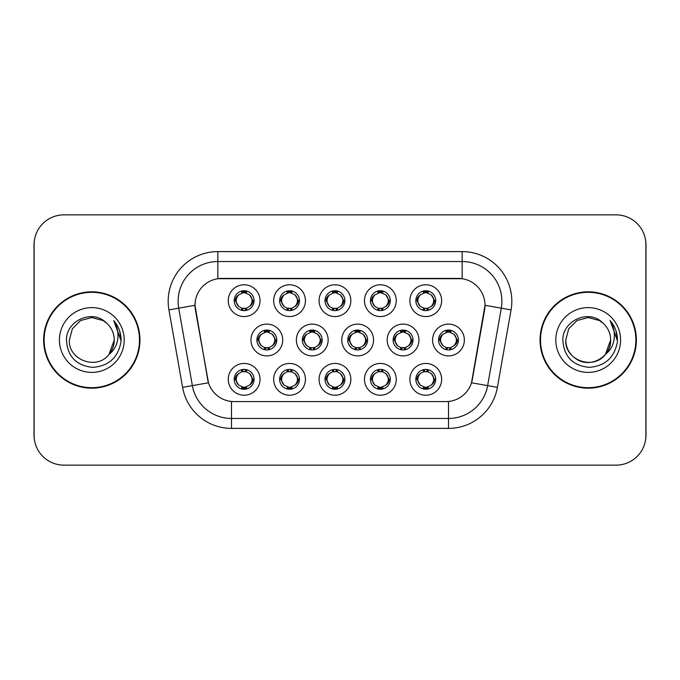 <?xml version="1.0" encoding="UTF-8"?>
<svg xmlns="http://www.w3.org/2000/svg" width="680" height="680" viewBox="0 0 680 680"><rect width="100%" height="100%" fill="white"/><g stroke="black" fill="none" stroke-linecap="round" stroke-linejoin="round"><path stroke-width="1.02" d="M396.253 379.329A15.895 15.895 0 0 1 380.366 395.225A15.895 15.895 0 0 1 364.471 379.329A15.895 15.895 0 0 1 380.366 363.443A15.895 15.895 0 0 1 396.253 379.329M370.43 379.329A9.928 9.928 0 0 0 380.366 389.266A9.928 9.928 0 0 0 390.295 379.329A9.928 9.928 0 0 0 380.366 369.401A9.928 9.928 0 0 0 370.43 379.329L371.51 379.329L374.892 385.092A7.947 7.947 0 0 1 374.892 373.567C372.716 375.071 371.594 376.992 371.51 379.329M350.846 379.329A15.895 15.895 0 0 1 334.951 395.225A15.895 15.895 0 0 1 319.065 379.329A15.895 15.895 0 0 1 334.951 363.443A15.895 15.895 0 0 1 350.846 379.329M325.023 379.329A9.928 9.928 0 0 0 334.951 389.266A9.928 9.928 0 0 0 344.887 379.329A9.928 9.928 0 0 0 334.951 369.401A9.928 9.928 0 0 0 325.023 379.329L326.102 379.329L329.486 385.092A7.947 7.947 0 0 1 329.486 373.567C327.309 375.071 326.179 376.992 326.102 379.329M305.439 379.329A15.895 15.895 0 0 1 289.544 395.225A15.895 15.895 0 0 1 273.657 379.329A15.895 15.895 0 0 1 289.544 363.443A15.895 15.895 0 0 1 305.439 379.329M279.616 379.329A9.928 9.928 0 0 0 289.544 389.266A9.928 9.928 0 0 0 299.481 379.329A9.928 9.928 0 0 0 289.544 369.401A9.928 9.928 0 0 0 279.616 379.329L280.687 379.329L284.078 385.092A7.947 7.947 0 0 1 284.078 373.567C281.902 375.071 280.772 376.992 280.687 379.329M260.032 379.329A15.895 15.895 0 0 1 244.137 395.225A15.895 15.895 0 0 1 228.25 379.329A15.895 15.895 0 0 1 244.137 363.443A15.895 15.895 0 0 1 260.032 379.329M234.209 379.329A9.928 9.928 0 0 0 244.137 389.266A9.928 9.928 0 0 0 254.074 379.329A9.928 9.928 0 0 0 244.137 369.401A9.928 9.928 0 0 0 234.209 379.329L235.28 379.329L238.672 385.092A7.947 7.947 0 0 1 238.663 373.567C236.496 375.071 235.365 376.992 235.28 379.329M441.66 379.329A15.895 15.895 0 0 1 425.774 395.225A15.895 15.895 0 0 1 409.878 379.329A15.895 15.895 0 0 1 425.774 363.443A15.895 15.895 0 0 1 441.66 379.329M415.837 379.329A9.928 9.928 0 0 0 425.774 389.266A9.928 9.928 0 0 0 435.702 379.329A9.928 9.928 0 0 0 425.774 369.401A9.928 9.928 0 0 0 415.837 379.329L416.916 379.329L420.3 385.092A7.947 7.947 0 0 1 420.3 373.567C418.132 375.071 417.001 376.992 416.916 379.329M418.957 340A15.895 15.895 0 0 1 403.07 355.895A15.895 15.895 0 0 1 387.175 340A15.895 15.895 0 0 1 403.07 324.105A15.895 15.895 0 0 1 418.957 340M393.133 340A9.928 9.928 0 0 0 403.07 349.928A9.928 9.928 0 0 0 412.998 340A9.928 9.928 0 0 0 403.07 330.072A9.928 9.928 0 0 0 393.133 340L394.213 340.017L397.596 345.763A7.947 7.947 0 0 1 397.604 334.228C395.42 335.741 394.289 337.662 394.213 340.017M373.55 340A15.895 15.895 0 0 1 357.663 355.895A15.895 15.895 0 0 1 341.768 340A15.895 15.895 0 0 1 357.663 324.105A15.895 15.895 0 0 1 373.55 340M347.726 340A9.928 9.928 0 0 0 357.663 349.928A9.928 9.928 0 0 0 367.591 340A9.928 9.928 0 0 0 357.663 330.072A9.928 9.928 0 0 0 347.726 340L348.806 340.017L352.189 345.763A7.947 7.947 0 0 1 352.197 334.228C350.013 335.741 348.882 337.662 348.806 340.017M328.142 340A15.895 15.895 0 0 1 312.248 355.895A15.895 15.895 0 0 1 296.361 340A15.895 15.895 0 0 1 312.248 324.105A15.895 15.895 0 0 1 328.142 340M302.32 340A9.928 9.928 0 0 0 312.248 349.928A9.928 9.928 0 0 0 322.184 340A9.928 9.928 0 0 0 312.248 330.072A9.928 9.928 0 0 0 302.32 340L303.39 340.017L306.782 345.763A7.947 7.947 0 0 1 306.791 334.228A7.947 7.947 0 0 0 304.308 340M282.736 340A15.895 15.895 0 0 1 266.841 355.895A15.895 15.895 0 0 1 250.954 340A15.895 15.895 0 0 1 266.841 324.105A15.895 15.895 0 0 1 282.736 340M256.912 340A9.928 9.928 0 0 0 266.841 349.928A9.928 9.928 0 0 0 276.777 340A9.928 9.928 0 0 0 266.841 330.072A9.928 9.928 0 0 0 256.912 340L257.983 340.017L261.375 345.763A7.947 7.947 0 0 1 261.383 334.228C259.19 335.741 258.069 337.662 257.983 340.017M464.363 340A15.895 15.895 0 0 1 448.477 355.895A15.895 15.895 0 0 1 432.582 340A15.895 15.895 0 0 1 448.477 324.105A15.895 15.895 0 0 1 464.363 340M438.54 340A9.928 9.928 0 0 0 448.477 349.928A9.928 9.928 0 0 0 458.405 340A9.928 9.928 0 0 0 448.477 330.072A9.928 9.928 0 0 0 438.54 340L439.62 340.017L443.003 345.763A7.947 7.947 0 0 1 443.02 334.228C440.827 335.741 439.696 337.662 439.62 340.017M396.253 300.671A15.895 15.895 0 0 1 380.366 316.557A15.895 15.895 0 0 1 364.471 300.671A15.895 15.895 0 0 1 380.366 284.775A15.895 15.895 0 0 1 396.253 300.671M370.43 300.671A9.928 9.928 0 0 0 380.366 310.599A9.928 9.928 0 0 0 390.295 300.671A9.928 9.928 0 0 0 380.366 290.734A9.928 9.928 0 0 0 370.43 300.671M350.846 300.671A15.895 15.895 0 0 1 334.951 316.557A15.895 15.895 0 0 1 319.065 300.671A15.895 15.895 0 0 1 334.951 284.775A15.895 15.895 0 0 1 350.846 300.671M325.023 300.671A9.928 9.928 0 0 0 334.951 310.599A9.928 9.928 0 0 0 344.887 300.671A9.928 9.928 0 0 0 334.951 290.734A9.928 9.928 0 0 0 325.023 300.671M305.439 300.671A15.895 15.895 0 0 1 289.544 316.557A15.895 15.895 0 0 1 273.657 300.671A15.895 15.895 0 0 1 289.544 284.775A15.895 15.895 0 0 1 305.439 300.671M279.616 300.671A9.928 9.928 0 0 0 289.544 310.599A9.928 9.928 0 0 0 299.481 300.671A9.928 9.928 0 0 0 289.544 290.734A9.928 9.928 0 0 0 279.616 300.671M260.032 300.671A15.895 15.895 0 0 1 244.137 316.557A15.895 15.895 0 0 1 228.25 300.671A15.895 15.895 0 0 1 244.137 284.775A15.895 15.895 0 0 1 260.032 300.671M234.209 300.671A9.928 9.928 0 0 0 244.137 310.599A9.928 9.928 0 0 0 254.074 300.671A9.928 9.928 0 0 0 244.137 290.734A9.928 9.928 0 0 0 234.209 300.671M441.66 300.671A15.895 15.895 0 0 1 425.774 316.557A15.895 15.895 0 0 1 409.878 300.671A15.895 15.895 0 0 1 425.774 284.775A15.895 15.895 0 0 1 441.66 300.671M415.837 300.671A9.928 9.928 0 0 0 425.774 310.599A9.928 9.928 0 0 0 435.702 300.671A9.928 9.928 0 0 0 425.774 290.734A9.928 9.928 0 0 0 415.837 300.671M182.597 387.353L168.938 309.893A49.657 49.657 0 0 1 217.838 251.608L462.162 251.608A49.657 49.657 0 0 1 511.062 309.893L497.403 387.353A49.657 49.657 0 0 1 448.502 428.392L231.498 428.392A49.657 49.657 0 0 1 182.597 387.353L208.488 382.789L195.406 309.893A26.817 26.817 0 0 1 221.807 278.426L458.192 278.426A26.817 26.817 0 0 1 484.594 309.893L472.337 379.414A26.817 26.817 0 0 1 445.927 401.574L234.073 401.574A26.817 26.817 0 0 1 207.663 379.414L194.998 305.295L178.713 308.168A39.729 39.729 0 0 1 217.838 261.536L462.162 261.536A39.729 39.729 0 0 1 501.287 308.168L487.628 385.637A39.729 39.729 0 0 1 448.502 418.464L231.498 418.464A39.729 39.729 0 0 1 192.372 385.637L178.713 308.168A39.729 39.729 0 0 1 178.109 301.265M43.63 340A48.169 48.169 0 0 0 91.8 388.17A48.169 48.169 0 0 0 139.969 340A48.169 48.169 0 0 0 91.8 291.83A48.169 48.169 0 0 0 43.63 340M540.031 340A48.169 48.169 0 0 0 588.2 388.17A48.169 48.169 0 0 0 636.369 340A48.169 48.169 0 0 0 588.2 291.83A48.169 48.169 0 0 0 540.031 340M217.838 251.608L217.838 278.715L462.162 278.715L462.162 251.608M194.998 305.235L195.287 301.265M445.927 401.574L234.073 401.574M511.062 309.893L485.002 305.295L471.512 382.789L497.403 387.353M472.337 379.414L472.175 380.264M207.825 380.264L207.663 379.414M645.898 244.655A29.792 29.792 0 0 0 616.106 214.863L63.895 214.863A29.792 29.792 0 0 0 34.102 244.655L34.102 435.344A29.792 29.792 0 0 0 63.895 465.137L616.106 465.137A29.792 29.792 0 0 0 645.898 435.344L645.898 244.655M34.629 239.062A29.792 29.792 0 0 0 34 245.149L34 434.851A29.792 29.792 0 0 0 34.629 440.938M645.371 440.938A29.792 29.792 0 0 0 646 434.851L646 245.149A29.792 29.792 0 0 0 645.371 239.062M433.721 300.671A7.947 7.947 0 0 1 431.239 306.433C433.415 304.929 434.546 303.008 434.63 300.671L431.239 294.907A7.947 7.947 0 0 1 433.721 300.671M423.819 310.411L424.651 308.533L420.3 306.433C417.036 302.583 417.036 298.741 420.3 294.907C418.124 296.412 416.993 298.333 416.916 300.679L420.3 306.433A7.947 7.947 0 0 1 420.317 294.899A7.947 7.947 0 0 0 417.826 300.671M426.207 290.751L426.113 292.731L427.796 292.986A7.947 7.947 0 0 1 427.856 293.003L428.68 291.176M423.445 293.072L425.425 292.731L425.391 291.992M425.34 290.751L425.425 292.731M427.728 290.929L426.615 292.774L431.239 294.907C434.512 298.75 434.512 302.591 431.239 306.433L427.856 308.337L428.68 310.165M427.728 310.411L426.887 308.533L427.856 308.337M426.615 308.567L427.474 310.454M427.89 308.329L423.445 308.269M423.819 290.929L424.651 292.8L420.3 294.907M424.923 292.774L424.065 290.887M456.425 340A7.947 7.947 0 0 1 453.942 345.763C456.118 344.258 457.249 342.337 457.334 340L453.942 334.237A7.947 7.947 0 0 1 456.425 340M448.91 330.08L448.825 332.061L450.5 332.316A7.947 7.947 0 0 1 450.56 332.333L451.384 330.505M446.148 332.401L448.129 332.061L448.094 331.322M448.043 330.08L448.129 332.061M450.432 330.259L449.327 332.103L453.942 334.237C457.215 338.087 457.215 341.921 453.942 345.763L450.56 347.667L451.384 349.495M450.432 349.741L449.59 347.863L450.56 347.667M449.327 347.897L450.177 349.784M450.594 347.659L446.156 347.599M446.522 349.741L447.627 347.897L446.386 347.667L445.57 349.495M446.522 330.259L447.355 332.137L443.003 334.237C439.739 338.079 439.739 341.912 443.003 345.763L446.386 347.667M427.728 389.07L426.887 387.2L431.239 385.092C434.512 381.259 434.512 377.417 431.239 373.567A7.947 7.947 0 0 1 431.23 385.101C433.415 383.588 434.546 381.667 434.63 379.321L431.239 373.567L427.856 371.662L428.68 369.835M425.34 389.249L425.425 387.269L423.742 387.013A7.947 7.947 0 0 1 423.683 386.997L422.866 388.824M428.094 386.928L426.122 387.269L426.148 388.008M426.207 389.249L426.122 387.269M423.819 389.07L424.923 387.226L420.3 385.092C417.036 381.25 417.036 377.409 420.3 373.567L423.683 371.662L422.866 369.835M423.819 369.589L424.651 371.467L423.683 371.662M424.923 371.433L424.065 369.546M423.649 371.671L428.094 371.73M427.728 369.589L426.615 371.433L427.856 371.662M426.615 387.226L427.474 389.113M139.476 340A47.677 47.677 0 0 0 91.8 292.324A47.677 47.677 0 0 0 44.132 340A47.677 47.677 0 0 0 91.8 387.676A47.677 47.677 0 0 0 139.476 340M106.513 323.034C92.735 308.593 66.207 320.493 66.453 340C67.465 356.397 76.16 365.517 92.522 367.37C108.647 366.205 118.15 357.637 121.031 341.683L121.082 340C120.997 332.639 118.549 326.171 113.73 320.603C117.394 326.613 118.685 333.081 117.606 340C116.552 345.89 113.688 350.701 109.013 354.425C97.087 370.532 68.187 360.23 69.352 340L72.36 328.772L80.58 320.552L91.8 317.551L103.028 320.552L106.513 323.034A22.448 22.448 0 0 1 114.257 340L109.013 354.425A22.448 22.448 0 0 0 114.257 340L108.953 354.493M59.423 340A32.385 32.385 0 0 0 91.8 372.385A32.385 32.385 0 0 0 124.185 340A32.385 32.385 0 0 0 91.8 307.615A32.385 32.385 0 0 0 59.423 340M113.73 320.603L121.074 340.85L119.706 331.126L121.074 340.85L119.706 331.126L121.074 340.85L113.951 320.85M119.706 331.126L121.082 340M635.868 340A47.677 47.677 0 0 0 588.2 292.324A47.677 47.677 0 0 0 540.524 340A47.677 47.677 0 0 0 588.2 387.676A47.677 47.677 0 0 0 635.868 340M605.344 354.493L610.649 340C611.413 356.6 590.962 368.407 576.971 359.448C569.789 354.951 566.049 348.466 565.743 340L568.752 328.772L576.971 320.552L588.2 317.551L599.42 320.552L602.905 323.034C589.126 308.593 562.598 320.493 562.844 340C563.865 356.397 572.552 365.517 588.923 367.37C605.038 366.205 614.542 357.637 617.432 341.683L617.474 340C617.389 332.639 614.941 326.171 610.121 320.603C613.785 326.613 615.077 333.081 613.998 340C612.952 345.89 610.087 350.701 605.404 354.425A22.448 22.448 0 0 0 610.649 340L605.404 354.425C593.487 370.532 564.578 360.23 565.743 340M610.649 340A22.448 22.448 0 0 0 602.905 323.034M555.815 340A32.385 32.385 0 0 0 588.2 372.385A32.385 32.385 0 0 0 620.577 340A32.385 32.385 0 0 0 588.2 307.615A32.385 32.385 0 0 0 555.815 340M610.121 320.603L617.465 340.85L616.097 331.126L617.465 340.85L616.097 331.126L617.465 340.85L610.342 320.85M616.097 331.126L617.474 340M388.305 300.671A7.947 7.947 0 0 1 385.832 306.433C388.008 304.929 389.138 303.008 389.224 300.671L385.832 294.907A7.947 7.947 0 0 1 388.305 300.671M378.411 290.929L379.245 292.8L374.892 294.907C371.628 298.741 371.628 302.583 374.892 306.433A7.947 7.947 0 0 1 374.901 294.899C372.716 296.412 371.586 298.333 371.51 300.679L374.892 306.433L378.275 308.337L377.459 310.165M380.8 290.751L380.707 292.731L382.389 292.986A7.947 7.947 0 0 1 382.449 293.003L383.265 291.176M378.037 293.072L380.018 292.731L379.984 291.992M379.933 290.751L380.018 292.731M382.313 290.929L381.208 292.774L385.832 294.907C389.104 298.75 389.104 302.591 385.832 306.433L382.449 308.337L383.265 310.165M382.313 310.411L381.48 308.533L382.449 308.337M382.483 308.329L378.037 308.269M378.411 310.411L379.517 308.567L378.275 308.337M379.517 292.774L378.658 290.887M342.899 300.671A7.947 7.947 0 0 1 340.425 306.433C342.601 304.929 343.723 303.008 343.808 300.671L340.425 294.907A7.947 7.947 0 0 1 342.899 300.671M333.004 290.929L333.837 292.8L329.486 294.907C326.213 298.741 326.213 302.583 329.486 306.433A7.947 7.947 0 0 1 329.494 294.899C327.309 296.412 326.179 298.333 326.102 300.679L329.486 306.433L332.868 308.337L332.052 310.165M335.385 290.751L335.3 292.731L336.982 292.986A7.947 7.947 0 0 1 337.042 293.003L337.858 291.176M332.63 293.072L334.611 292.731L334.577 291.992M334.517 290.751L334.611 292.731M336.906 290.929L335.801 292.774L340.425 294.907C343.689 298.75 343.689 302.591 340.425 306.433L337.042 308.337L337.858 310.165M336.906 310.411L336.073 308.533L337.042 308.337M335.801 308.567L336.659 310.454M337.076 308.329L332.63 308.269M333.004 310.411L334.109 308.567L332.868 308.337M297.491 300.671A7.947 7.947 0 0 1 295.018 306.433C297.185 304.929 298.316 303.008 298.401 300.671L295.018 294.907A7.947 7.947 0 0 1 297.491 300.671M287.589 290.929L288.43 292.8L284.078 294.907C280.806 298.741 280.806 302.583 284.078 306.433A7.947 7.947 0 0 1 284.087 294.899C281.902 296.412 280.772 298.333 280.687 300.679L284.078 306.433L287.462 308.337L286.646 310.165M289.977 290.751L289.892 292.731L291.575 292.986A7.947 7.947 0 0 1 291.635 293.003L292.451 291.176M287.224 293.072L289.195 292.731L289.17 291.992M289.111 290.751L289.195 292.731M291.499 290.929L290.394 292.774L295.018 294.907C298.282 298.75 298.282 302.591 295.018 306.433L291.635 308.337L292.451 310.165M291.499 310.411L290.666 308.533L291.635 308.337M290.394 308.567L291.252 310.454M291.669 308.329L287.224 308.269M287.589 310.411L288.702 308.567L287.462 308.337M288.702 292.774L287.844 290.887M252.084 300.671A7.947 7.947 0 0 1 249.611 306.433C251.778 304.929 252.909 303.008 252.994 300.671L249.611 294.907A7.947 7.947 0 0 1 252.084 300.671M242.182 290.929L243.024 292.8L238.672 294.907C235.399 298.741 235.399 302.583 238.672 306.433A7.947 7.947 0 0 1 238.68 294.899C236.487 296.412 235.365 298.333 235.28 300.679L238.672 306.433L242.054 308.337L241.23 310.165M244.571 290.751L244.486 292.731L246.168 292.986A7.947 7.947 0 0 1 246.228 293.003L247.044 291.176M241.816 293.072L243.788 292.731L243.763 291.992M243.703 290.751L243.788 292.731M246.092 290.929L244.987 292.774L249.611 294.907C252.875 298.75 252.875 302.591 249.611 306.433L246.228 308.337L241.816 308.269M246.092 310.411L245.259 308.533L246.228 308.337L247.044 310.165M244.987 308.567L245.846 310.454M242.182 310.411L243.287 308.567L242.054 308.337M382.313 389.07L381.48 387.2L385.832 385.092C389.104 381.259 389.104 377.417 385.832 373.567A7.947 7.947 0 0 1 385.824 385.101C388.008 383.588 389.138 381.667 389.224 379.321L385.832 373.567L382.449 371.662L383.265 369.835M379.933 389.249L380.018 387.269L378.335 387.013A7.947 7.947 0 0 1 378.275 386.997L377.459 388.824M382.687 386.928L380.707 387.269L380.74 388.008M380.8 389.249L380.707 387.269M378.411 389.07L379.517 387.226L374.892 385.092C371.628 381.25 371.628 377.409 374.892 373.567L378.275 371.662L377.459 369.835M378.411 369.589L379.245 371.467L378.275 371.662M379.517 371.433L378.658 369.546M378.241 371.671L382.687 371.73M382.313 369.589L381.208 371.433L382.449 371.662M336.906 389.07L336.073 387.2L340.425 385.092C343.689 381.259 343.689 377.417 340.425 373.567A7.947 7.947 0 0 1 340.416 385.101C342.601 383.588 343.731 381.667 343.808 379.321L340.425 373.567L337.042 371.662L337.858 369.835M334.517 389.249L334.611 387.269L332.928 387.013A7.947 7.947 0 0 1 332.868 386.997L332.052 388.824M337.28 386.928L335.3 387.269L335.333 388.008M335.385 389.249L335.3 387.269M333.004 389.07L334.109 387.226L329.486 385.092C326.213 381.25 326.213 377.409 329.486 373.567L332.868 371.662L332.052 369.835M333.004 369.589L333.837 371.467L332.868 371.662M332.834 371.671L337.28 371.73M336.906 369.589L335.801 371.433L337.042 371.662M335.801 387.226L336.659 389.113M291.499 369.589L290.666 371.467L295.018 373.567C298.282 377.417 298.282 381.259 295.018 385.092C297.194 383.588 298.325 381.667 298.401 379.321L295.018 373.567A7.947 7.947 0 0 1 295.001 385.101A7.947 7.947 0 0 0 297.491 379.329M289.111 389.249L289.204 387.269L287.521 387.013A7.947 7.947 0 0 1 287.462 386.997L286.646 388.824M291.873 386.928L289.892 387.269L289.926 388.008M289.977 389.249L289.892 387.269M287.589 389.07L288.702 387.226L284.078 385.092C280.806 381.25 280.806 377.409 284.078 373.567L287.462 371.662L286.646 369.835M287.589 369.589L288.43 371.467L287.462 371.662M288.702 371.433L287.844 369.546M287.427 371.671L291.873 371.73M291.499 389.07L290.666 387.2L295.018 385.092M290.394 387.226L291.252 389.113M246.092 389.07L245.259 387.2L249.611 385.092C252.875 381.259 252.875 377.417 249.611 373.567A7.947 7.947 0 0 1 249.594 385.101C251.787 383.588 252.917 381.667 252.994 379.321L249.611 373.567L246.228 371.662L247.044 369.835M243.703 389.249L243.788 387.269L242.114 387.013A7.947 7.947 0 0 1 242.054 386.997L241.23 388.824M246.466 386.928L244.486 387.269L244.519 388.008M244.571 389.249L244.486 387.269M242.182 389.07L243.287 387.226L238.672 385.092C235.399 381.25 235.399 377.409 238.663 373.567L242.054 371.662L246.457 371.73M242.182 369.589L243.024 371.467L242.054 371.662L241.23 369.835M246.092 369.589L244.987 371.433L246.228 371.662M244.987 387.226L245.846 389.113M411.009 340A7.947 7.947 0 0 1 408.536 345.763C410.712 344.258 411.842 342.337 411.927 340L408.536 334.237A7.947 7.947 0 0 1 411.009 340M403.503 330.08L403.41 332.061L405.093 332.316A7.947 7.947 0 0 1 405.152 332.333L405.969 330.505M400.741 332.401L402.721 332.061L402.688 331.322M402.637 330.08L402.721 332.061M405.025 330.259L403.911 332.103L408.536 334.237C411.808 338.087 411.808 341.921 408.536 345.763L405.152 347.667L405.969 349.495M405.025 349.741L404.183 347.863L405.152 347.667M403.911 347.897L404.77 349.784M405.186 347.659L400.741 347.599M401.115 349.741L402.22 347.897L400.979 347.667L400.163 349.495M401.115 330.259L401.948 332.137L397.596 334.237C394.332 338.079 394.332 341.912 397.596 345.763L400.979 347.667M402.22 332.103L401.361 330.216M365.602 340A7.947 7.947 0 0 1 363.128 345.763C365.304 344.258 366.426 342.337 366.512 340L363.128 334.237A7.947 7.947 0 0 1 365.602 340M358.088 330.08L358.003 332.061L359.686 332.316A7.947 7.947 0 0 1 359.745 332.333L360.561 330.505M355.334 332.401L357.315 332.061L357.28 331.322M357.229 330.08L357.315 332.061M359.609 330.259L358.504 332.103L363.128 334.237C366.392 338.087 366.392 341.921 363.128 345.763L359.745 347.667L355.334 347.599M359.609 349.741L358.776 347.863L359.745 347.667L360.561 349.495M358.504 347.897L359.363 349.784M355.708 349.741L356.813 347.897L355.572 347.667L354.756 349.495M355.708 330.259L356.541 332.137L352.189 334.237C348.925 338.079 348.925 341.912 352.189 345.763L355.572 347.667M356.813 332.103L355.954 330.216M320.195 340A7.947 7.947 0 0 1 317.721 345.763C319.898 344.258 321.019 342.337 321.104 340L317.721 334.237A7.947 7.947 0 0 1 320.195 340M312.681 330.08L312.596 332.061L314.279 332.316A7.947 7.947 0 0 1 314.339 332.333L315.154 330.505M309.927 332.401L311.907 332.061L311.874 331.322M311.814 330.08L311.907 332.061M314.202 330.259L313.098 332.103L317.721 334.237C320.986 338.087 320.986 341.921 317.721 345.763L314.339 347.667L315.154 349.495M314.202 349.741L313.37 347.863L314.339 347.667M313.098 347.897L313.956 349.784M314.373 347.659L309.927 347.599M310.293 349.741L311.406 347.897L310.165 347.667L309.349 349.495M310.293 330.259L311.134 332.137L306.782 334.237C303.51 338.079 303.51 341.912 306.782 345.763L310.165 347.667M311.406 332.103L310.548 330.216M306.782 334.237C304.606 335.741 303.475 337.662 303.39 340.017M274.788 340A7.947 7.947 0 0 1 272.315 345.763C274.482 344.258 275.613 342.337 275.697 340L272.315 334.237A7.947 7.947 0 0 1 274.788 340M267.274 330.08L267.189 332.061L268.872 332.316A7.947 7.947 0 0 1 268.931 332.333L269.748 330.505M264.52 332.401L266.492 332.061L266.466 331.322M266.407 330.08L266.492 332.061M268.796 330.259L267.69 332.103L272.315 334.237C275.578 338.087 275.578 341.921 272.315 345.763L268.931 347.667L269.748 349.495M268.796 349.741L267.962 347.863L268.931 347.667M268.966 347.659L264.52 347.599M264.885 349.741L265.99 347.897L264.758 347.667L263.933 349.495M264.885 330.259L265.727 332.137L261.375 334.237C258.102 338.079 258.102 341.912 261.375 345.763L264.758 347.667M265.99 332.103L265.14 330.216M448.502 401.455L448.502 428.392M231.498 428.392L231.498 401.455M168.938 309.893L178.713 308.168M434.63 300.671L435.702 300.671M415.837 300.662L416.916 300.679M423.683 293.003L422.866 291.176M423.683 308.337L422.866 310.165M440.529 340A7.947 7.947 0 0 1 443.02 334.228M457.334 340L458.405 340M446.386 332.333L445.57 330.505M433.721 379.329A7.947 7.947 0 0 1 431.23 385.101M435.702 379.338L434.63 379.321M427.856 386.997L428.68 388.824M372.419 300.671A7.947 7.947 0 0 1 374.901 294.899M389.224 300.671L390.295 300.671M370.43 300.662L371.51 300.679M378.275 293.003L377.459 291.176M327.012 300.671A7.947 7.947 0 0 1 329.494 294.899M343.808 300.671L344.887 300.671M325.023 300.662L326.102 300.679M332.868 293.003L332.052 291.176M281.605 300.671A7.947 7.947 0 0 1 284.087 294.899M298.401 300.671L299.481 300.671M279.616 300.662L280.687 300.679M287.462 293.003L286.646 291.176M236.19 300.671A7.947 7.947 0 0 1 238.68 294.899M252.994 300.671L254.074 300.671M234.209 300.662L235.28 300.679M242.054 293.003L241.23 291.176M388.305 379.329A7.947 7.947 0 0 1 385.824 385.101M390.295 379.338L389.224 379.321M382.449 386.997L383.265 388.824M342.899 379.329A7.947 7.947 0 0 1 340.416 385.101M344.887 379.338L343.808 379.321M337.042 386.997L337.858 388.824M299.481 379.338L298.401 379.321M291.635 386.997L292.451 388.824M291.635 371.662L292.451 369.835M252.084 379.329A7.947 7.947 0 0 1 249.594 385.101M254.074 379.338L252.994 379.321M246.228 386.997L247.044 388.824M395.123 340A7.947 7.947 0 0 1 397.604 334.228M411.927 340L412.998 340M400.979 332.333L400.163 330.505M349.716 340A7.947 7.947 0 0 1 352.197 334.228M366.512 340L367.591 340M355.572 332.333L354.756 330.505M321.104 340L322.184 340M310.165 332.333L309.349 330.505M258.893 340A7.947 7.947 0 0 1 261.383 334.228M275.697 340L276.777 340M264.758 332.333L263.933 330.505M427.474 290.887L426.615 292.765M424.065 310.454L424.932 308.567M450.177 330.216L449.318 332.095M447.635 332.095L446.769 330.216M446.769 349.784L447.635 347.905M424.065 389.113L424.932 387.234M427.474 369.546L426.615 371.433M382.067 290.887L381.2 292.765M381.2 308.567L382.067 310.454M378.658 310.454L379.525 308.567M336.659 290.887L335.793 292.765M334.118 292.765L333.251 290.887M333.251 310.454L334.118 308.567M291.252 290.887L290.385 292.765M287.844 310.454L288.702 308.567M245.846 290.887L244.978 292.765M243.296 292.765L242.437 290.887M242.437 310.454L243.296 308.567M378.658 389.113L379.525 387.234M381.2 387.234L382.067 389.113M382.067 369.546L381.2 371.433M333.251 389.113L334.118 387.234M334.118 371.433L333.251 369.546M336.659 369.546L335.793 371.433M287.844 389.113L288.702 387.234M291.252 369.546L290.385 371.433M242.437 389.113L243.296 387.234M243.296 371.433L242.437 369.546M245.846 369.546L244.978 371.433M404.77 330.216L403.903 332.095M401.361 349.784L402.228 347.905M359.363 330.216L358.496 332.095M355.954 349.784L356.822 347.905M313.956 330.216L313.089 332.095M310.548 349.784L311.414 347.905M268.549 330.216L267.682 332.095M267.682 347.905L268.549 349.784M265.14 349.784L265.999 347.905"/></g></svg>
